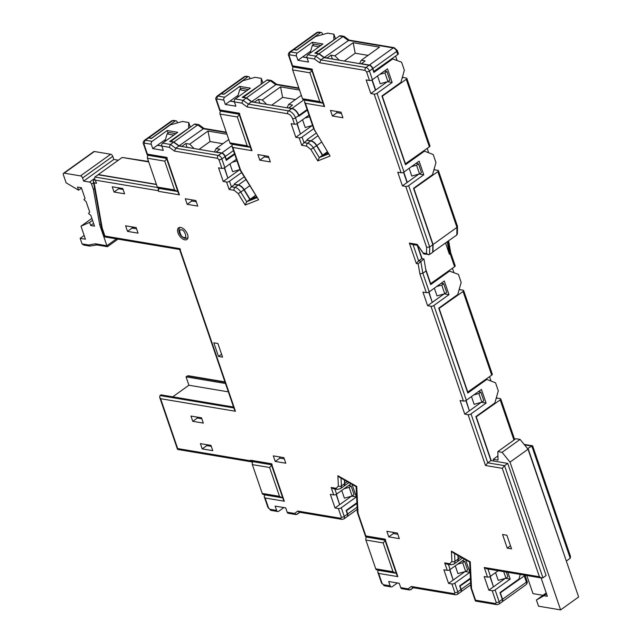 <?xml version="1.0" encoding="UTF-8"?>
<svg xmlns="http://www.w3.org/2000/svg" width="642" height="642" viewBox="0 0 642 642"><rect width="100%" height="100%" fill="white"/><g stroke="black" fill="none" stroke-linecap="round" stroke-linejoin="round"><path stroke-width="0.96" d="M180.651 227.461A7.158 3.916 54.4 0 1 186.886 232.894A7.158 3.916 54.4 0 1 186.942 239.474A7.158 3.916 54.4 0 1 184.888 239.851A7.158 3.916 54.4 0 1 178.653 234.418A7.158 3.916 54.4 0 1 178.596 227.838A7.158 3.916 54.4 0 1 180.651 227.461M250.067 78.709L249.738 77.738A2.151 1.573 99.5 0 0 248.631 76.663A2.151 1.573 99.5 0 0 247.635 76.928L223.849 94.262M322.661 34.548L322.324 33.577A2.151 1.573 99.5 0 0 321.217 32.501A2.151 1.573 99.5 0 0 320.23 32.758L296.443 50.1M382.062 96.38L406.25 79.319A2.151 0.867 161.1 0 0 406.843 78.388A2.151 0.867 161.1 0 0 406.274 78.035L402.911 77.465L402.582 76.51M397.093 60.46L395.592 56.095M413.673 188.692L437.852 171.639A2.151 0.867 161.1 0 0 438.446 170.7A2.151 0.867 161.1 0 0 437.876 170.347L434.522 169.785L434.193 168.83M428.696 152.78L427.203 148.414M438.879 308.553L463.067 291.492A2.151 0.867 161.1 0 0 463.66 290.561A2.151 0.867 161.1 0 0 463.091 290.208L459.728 289.638L459.407 288.683M453.91 272.633L452.409 268.268M476.003 416.979L500.19 399.918A2.151 0.867 161.1 0 0 500.784 398.979A2.151 0.867 161.1 0 0 500.214 398.634L496.852 398.064L496.523 397.109M491.034 381.059L489.533 376.693M177.473 122.871L177.144 121.9A2.151 1.573 99.5 0 0 176.036 120.832A2.151 1.573 99.5 0 0 175.041 121.089L151.263 138.431M125.599 225.807L136.16 227.581L138.062 233.158L127.509 231.385L125.599 225.807M298.835 88.018L276.477 84.263L251.696 101.645L246.48 97.849L270.346 80.74L271.606 80.611L276.662 84.295M271.261 80.467L267.818 79.889A2.151 1.573 99.5 0 0 266.823 80.146L243.037 97.488M343.855 36.305L340.404 35.727A2.151 1.573 99.5 0 0 339.417 35.984L342.94 36.578L348.149 40.366L393.241 47.941A2.151 1.573 -80.5 0 1 394.236 47.685L349.071 40.101L324.29 57.483L319.074 53.687L342.94 36.578L344.2 36.45L349.256 40.133M397.767 54.538L396.7 51.44A2.151 0.867 -18.9 0 0 397.294 50.501L398.353 53.599A2.151 0.867 161.1 0 1 397.767 54.538L373.58 71.599M402.157 78.011L402.911 77.465M406.843 78.388L429.963 145.919A2.151 0.867 161.1 0 1 429.37 146.857L405.182 163.911M433.767 170.323L434.522 169.785M413.994 188.748L433.085 244.514L456.943 227.396L457.481 226.297L438.446 170.7M432.724 252.041L456.823 234.972L457.401 233.744L457.521 226.53M445.572 243.045L449.4 254.224L450.13 253.702L450.708 252.755L448.75 241.416L448.068 241.248M448.341 242.178L448.044 241.673L446.856 242.122M450.708 252.715L455.178 265.772A2.151 0.867 161.1 0 1 454.584 266.711L430.397 283.772M458.982 290.184L459.728 289.638M463.66 290.561L492.294 374.198A2.151 0.867 161.1 0 1 491.708 375.137L467.52 392.19M496.097 398.61L496.852 398.064M527.563 448.622L531.825 446.11L532.483 446.68L531.825 446.11L570.224 558.251L570.561 556.566L532.675 445.917M524.891 575.2A2.151 0.867 161.1 0 1 524.281 575.938L500.102 592.999M172.738 396.828L188.909 385.232L186.052 376.87L187.263 375.995L188.539 375.779L224.933 381.894M156.391 184.334L98.306 174.576L122.165 157.467L148.567 161.471M226.249 132.18L203.883 128.424L179.102 145.806L173.894 142.01L197.752 124.901L199.012 124.773L204.076 128.456M198.667 124.628L195.224 124.05A2.151 1.573 99.5 0 0 194.237 124.307L170.451 141.649M528.173 448.726L566.252 560.819M136.577 228.809L132.14 228.07L131.714 226.835M156.463 184.559L98.057 174.752L94.896 177.023L94.559 178.709L96.573 183.267L94.559 178.709M212.759 450.668L202.206 448.894L200.408 443.63L210.961 445.404L212.759 450.668M203.321 423.094L192.769 421.321L190.963 416.056L201.516 417.83L203.321 423.094M285.786 463.219L275.225 461.446L273.323 455.868L283.876 457.642L285.786 463.219M195.842 200.521L197.752 206.098L187.199 204.325L185.289 198.747L195.842 200.521M124.596 193.812L114.043 192.038L112.238 186.774L122.791 188.547L124.596 193.812M399.316 538.63L388.763 536.856L386.853 531.287L397.406 533.053L399.316 538.63M511.554 548.862L507.236 548.14L502.566 534.505L506.883 535.235L511.554 548.862M222.557 357.129L218.481 356.438L213.81 342.812L217.895 343.494L222.557 357.129M270.338 161.928L259.785 160.163L257.875 154.586L268.428 156.359L270.338 161.928M342.932 117.767L332.379 115.993L330.469 110.424L341.022 112.19L342.932 117.767M296.933 123.721L300.448 133.985L295.818 137.308L299.18 137.87A2.151 0.867 -18.9 0 0 302.077 137.059L313.697 128.729M295.818 137.308L291.155 123.673L294.509 124.235L292.6 118.658C291.492 116.009 289.879 114.372 287.76 113.762L247.074 106.933L248.285 104.092L243.069 100.296L235.237 98.98L250.332 88.155L239.779 86.381L224.684 97.207A2.151 1.573 99.5 0 0 223.857 100.112L225.342 104.445L229.964 101.131L234.41 101.877A2.151 1.573 -80.5 0 1 235.237 98.98M225.342 104.445L235.895 106.219L234.41 101.885L241.865 103.137L243.069 100.296L246.239 98.025L242.235 97.351L261.35 84.07M223.857 100.112L217.14 98.98L216.603 100.064L219.997 109.975L220.655 110.544L219.997 109.975L239.185 113.201L252.025 150.677L232.829 147.459L240.67 170.347L258.59 199.766L245.204 205.055L238.238 193.619L234.153 190.313L229.13 189.47L231.393 186.798L229.483 181.229L241.593 172.546M224.339 167.883L227.854 178.147L223.223 181.469L226.586 182.031A2.151 0.867 -18.9 0 0 229.483 181.229M223.223 181.469L218.561 167.835L221.915 168.405L218.946 159.73L217.566 158.325L174.488 151.095L175.699 148.254L170.483 144.458L162.643 143.142L177.738 132.316L167.185 130.543L152.09 141.368A2.151 1.573 99.5 0 0 151.263 144.273L152.748 148.615L157.378 145.293L161.816 146.039A2.151 1.573 -80.5 0 1 162.643 143.142M152.748 148.615L163.301 150.38L161.816 146.047L169.271 147.299L170.483 144.458L173.645 142.187L169.649 141.513L188.756 128.24M159.569 188.307L159.385 188.435A2.151 1.573 99.5 0 0 158.566 191.34L158.349 190.722A2.151 1.573 -80.5 0 1 158.799 188.178M253.117 461.534L252.932 461.662A2.151 1.573 -80.5 0 1 251.945 461.927A2.151 1.573 -80.5 0 1 250.837 460.852L250.629 460.234A2.151 1.573 99.5 0 0 251.728 461.309L271.333 464.599M287.183 512.212L294.638 513.464L296.05 514.587L288.29 513.287A2.151 1.573 -80.5 0 1 287.183 512.212L285.698 507.878L275.145 506.105L276.63 510.438A2.151 1.573 99.5 0 0 277.737 511.513A2.151 1.573 99.5 0 0 278.732 511.257L283.868 507.573M336.127 494.396L339.642 504.668L335.02 507.983L338.374 508.544A2.151 0.867 -18.9 0 0 341.279 507.742L356.374 496.916L352.081 484.373M335.02 507.983L330.349 494.348L333.712 494.918L331.16 487.479L333.431 488.747L337.291 489.397L340.332 488.755A7.158 3.916 -125.6 0 0 341.4 485.914L341.03 478.097M331.16 487.479L336.183 488.321L338.366 486.066L337.877 475.722L339.297 477.118L356.117 486.66M400.72 587.631L408.168 588.883L409.588 589.998L401.82 588.698A2.151 1.573 -80.5 0 1 400.72 587.631L399.236 583.289L388.683 581.516L390.167 585.857A2.151 1.573 99.5 0 0 391.267 586.924A2.151 1.573 99.5 0 0 392.262 586.668L397.398 582.984M449.665 569.815L453.18 580.079L448.549 583.393L451.912 583.963A2.151 0.867 -18.9 0 0 454.809 583.153L469.904 572.327L465.611 559.784M448.549 583.393L443.887 569.767L447.241 570.329L444.697 562.898L446.96 564.158L450.82 564.808L453.862 564.166A7.158 3.916 -125.6 0 0 454.929 561.325L454.56 553.516M444.697 562.898L449.721 563.74L451.896 561.477L451.406 551.133L452.827 552.529L469.647 562.071M489.958 576.58L493.473 586.844L488.843 590.159L492.205 590.728A2.151 0.867 -18.9 0 0 495.102 589.918L510.197 579.092L507.886 572.343M488.843 590.159L484.18 576.532L487.535 577.094L484.245 567.488L486.508 568.756L541.679 578.017L542.947 577.808L546.117 575.537L507.718 463.396L490.929 460.571L487.768 462.842L471.011 413.897L486.106 403.072L481.436 389.445L466.341 400.271A2.151 0.867 161.1 0 1 463.444 401.073L460.081 400.512L464.752 414.138L468.106 414.708A2.151 0.867 -18.9 0 0 471.011 413.897M427.628 305.712L430.983 306.282A2.151 0.867 -18.9 0 0 433.888 305.472L448.983 294.646L444.312 281.019L429.217 291.845A2.151 0.867 161.1 0 1 426.32 292.648L422.958 292.086L427.628 305.712L432.251 302.398L428.736 292.134M402.414 185.859L405.776 186.421A2.151 0.867 -18.9 0 0 408.673 185.618L423.768 174.793L419.106 161.158L404.011 171.984A2.151 0.867 161.1 0 1 401.106 172.794L397.751 172.225L402.414 185.859L407.044 182.545L403.529 172.273M370.811 93.539L374.166 94.109A2.151 0.867 -18.9 0 0 377.063 93.299L392.166 82.473L387.495 68.846L372.4 79.672A2.151 0.867 161.1 0 1 369.503 80.475L366.141 79.913L370.811 93.539L375.434 90.225L371.919 79.961M297.936 60.284L308.489 62.057L307.004 57.716A2.151 1.573 -80.5 0 1 307.823 54.811L322.926 43.985L312.373 42.22L297.27 53.045A2.151 1.573 99.5 0 0 296.452 55.95L297.936 60.284L302.559 56.969L314.452 58.968L315.663 56.127L307.823 54.811M296.452 55.95L289.735 54.819L289.197 55.902L292.591 65.813L293.25 66.383L292.591 65.813L311.779 69.031L324.611 106.516L305.423 103.298L304.477 101.829L313.473 128.127L330.068 156.046L317.798 160.893L319.267 157.579L313.408 147.965A7.158 3.916 -125.6 0 0 307.566 143.238L303.987 142.636L302.077 137.059M317.798 160.893L310.832 149.458L306.748 146.143L301.724 145.301L303.987 142.636L307.149 140.365L306.94 139.747L316.129 133.159M127.509 231.385L132.14 228.07M132.581 226.979L132.172 227.276M226 159.521L234.515 153.695M234.482 184.302L238.383 184.96L245.878 179.583M244.209 176.839L234.346 183.909L234.563 184.535L231.393 186.798L234.98 187.4A2.151 1.573 -80.5 0 0 234.153 190.313M218.946 159.73A2.151 0.867 -18.9 0 0 221.851 158.919L225.013 156.648L226.289 160.372L234.731 154.313M255.516 195.401L250.083 199.301L255.644 195.609M239.089 114.22L220.872 111.162A2.151 1.573 99.5 0 0 220.045 114.067L229.908 142.877A2.151 1.573 99.5 0 0 231.016 143.952L249.441 147.042L247.178 145.782L237.315 116.972L239.578 114.308M262.899 82.962L261.326 78.364L261.23 83.733M217.14 98.98A2.151 1.573 -80.5 0 1 217.967 96.075L221.129 93.804L224.01 94.294L243.005 80.675L255.083 77.313L261.326 78.364M301.347 95.337L288.691 104.405L292.527 105.055L288.715 108.073M298.586 115.359L298.907 115.408A7.158 3.916 54.4 0 0 291.99 108.41L288.635 107.848M251.696 101.645L254.577 102.126L258.469 99.333L262.305 99.975L280.57 86.887L299.541 90.065M307.109 109.533L298.907 115.408M307.077 140.141L310.977 140.799L317.798 135.903M292.6 118.658A2.151 0.867 -18.9 0 0 295.505 117.855L298.666 115.584L298.875 116.202L307.325 110.151M327.436 151.721L322.677 155.139L327.564 151.929M311.683 70.058L293.458 67.001A2.151 1.573 99.5 0 0 292.64 69.906L302.502 98.716A2.151 1.573 99.5 0 0 303.61 99.783L322.035 102.88L319.772 101.613L309.909 72.803L312.173 70.139M315.631 53.326L339.417 35.984M333.936 39.908L314.829 53.19L318.833 53.856L315.663 56.127L320.88 59.923L319.668 62.764L314.452 58.968M335.493 38.801L333.912 34.195L333.824 39.571M289.735 54.819A2.151 1.573 -80.5 0 1 290.553 51.914L293.723 49.643L296.604 50.124L315.591 36.506L327.677 33.151L333.912 34.195M324.29 57.483L327.163 57.965L331.063 55.172L334.899 55.814L353.164 42.717L379.55 47.147L361.286 60.244L365.121 60.886L361.302 63.911M373.901 71.647L372.841 68.55A3.579 1.958 54.4 0 0 369.383 65.051L361.221 63.678M391.989 58.679L401.603 62.202L404.356 70.259L400.921 82.369L381.926 95.987L405.479 164.761L424.466 151.143L433.206 154.521L435.966 162.578L432.531 174.688L413.536 188.307L432.836 244.682L429.675 246.953L408.673 185.618M369.503 80.475L366.534 71.8A2.151 0.867 -18.9 0 0 369.431 70.997L372.593 68.726L373.869 72.442L392.864 58.823M382.383 96.436L405.503 163.967M423.6 150.998L424.466 151.143M417.669 245.709L422.099 258.646M425.71 269.191L430.718 283.82M448.806 270.852L458.42 274.375L461.181 282.432L457.738 294.542L438.751 308.16L467.809 393.04L486.805 379.422L495.544 382.801L498.296 390.858L494.862 402.967L475.866 416.586L490.929 460.571M426.32 292.648L419.884 273.853L422.853 273.259L426.023 270.988L430.686 284.615L449.681 270.996M439.2 308.601L467.841 392.246M485.93 379.278L486.805 379.422M493.826 461.06L493.233 459.311L497.927 455.94M476.324 417.027L491.25 460.627M566.573 560.867L570.224 558.251M520.253 574.421L518.961 578.988L499.966 592.606L502.301 599.419L499.131 601.69L495.102 589.918M459.808 586.234L470.442 578.891M470.401 578.145L459.672 585.841L460.94 589.557L457.778 591.828L454.809 583.153M384.927 540.179L366.71 537.121A2.151 1.573 99.5 0 0 365.884 540.026L375.747 568.836A2.151 1.573 99.5 0 0 376.854 569.903L395.279 573.001L393.016 571.733L383.154 542.923L385.417 540.259M346.271 510.815L356.904 503.48M356.872 502.734L346.142 510.43L347.41 514.146L344.248 516.417L341.279 507.742M271.397 464.768L253.173 461.702A2.151 1.573 99.5 0 0 252.354 464.615L262.217 493.425A2.151 1.573 99.5 0 0 263.316 494.492L282.624 497.558M186.052 376.87L225.478 383.491M100.938 223.97L99.727 224.836L106.877 245.734L116.435 238.88M166.495 158.389L148.278 155.324A2.151 1.573 99.5 0 0 147.451 158.237L157.314 187.047A2.151 1.573 99.5 0 0 158.422 188.114L176.847 191.212L174.584 189.944L164.721 161.134L166.984 158.47M190.305 127.124L188.732 122.526L188.644 127.894M151.263 144.273L144.546 143.15A2.151 1.573 -80.5 0 1 145.373 140.245L148.543 137.974L151.416 138.455L170.411 124.837L182.497 121.474L188.732 122.526M228.753 139.499L216.097 148.575L219.941 149.217L216.041 152.01L221.795 152.973L231.818 145.79M179.102 145.806L181.983 146.288L185.883 143.495L189.719 144.145L207.984 131.048L226.947 134.234M96.573 183.267L94.133 182.858L102.23 228.191L104.927 236.055L179.76 248.623L235.437 411.257L160.604 398.698L159.657 397.238L159.994 395.552L160.965 394.854L233.544 407.036M94.695 179.11L93.796 179.76L93.315 181.261L94.133 182.858M202.206 448.894L206.836 445.58L206.523 444.657M211.274 446.318L206.836 445.58M192.769 421.321L197.399 418.006L197.078 417.083M201.837 418.753L197.399 418.006M275.225 461.446L279.856 458.131L279.43 456.895M284.294 458.878L279.856 458.131M196.259 201.749L191.822 201.01L187.199 204.325M191.822 201.01L191.404 199.774M114.043 192.038L118.666 188.724L118.353 187.801M123.112 189.47L118.666 188.724M388.763 536.856L393.385 533.542L392.968 532.314M397.823 534.288L393.385 533.542M507.236 548.14L510.502 545.796M218.481 356.438L221.562 354.232M259.785 160.163L264.416 156.841L263.99 155.613M268.854 157.587L264.416 156.841M332.379 115.993L337.01 112.679L336.585 111.443M341.448 113.425L337.01 112.679M304.477 101.829L304.99 100.016M324.611 106.516L323.664 105.055L311.587 69.793M311.779 69.031L312.437 69.601M423.487 253.052L426.537 253.558L426.633 247.355L429.675 246.953L429.554 254.529L423.929 254.007L417.131 244.393L423.624 253.815M426.537 253.558L428.383 254.754M426.023 270.988L423.937 258.959L418.151 263.83L416.345 263.525L409.347 243.085L411.61 244.345L417.38 245.316M416.345 263.525L418.608 260.861L413.039 244.586M465.859 400.56L469.374 410.824L464.752 414.138M484.245 567.488L539.416 576.757L502.293 468.331L485.504 465.506L487.768 462.842L504.556 465.667L507.718 463.396M502.293 468.331L504.556 465.667L542.947 577.808M539.416 576.757L541.679 578.017M498.2 570.722L490.44 576.291A2.151 0.867 161.1 0 1 487.535 577.094M451.406 551.133L470.265 561.83L471.533 588.457L475.553 600.19L476.212 600.76L475.553 600.19L495.696 603.576L496.234 602.493L492.205 590.728M471.533 588.457L470.859 587.727L469.639 562.071M464.559 559.182L450.138 569.526A2.151 0.867 161.1 0 1 447.241 570.329M408.168 588.883L411.265 586.475L412.678 587.599L455.451 594.781L457.465 594.332A3.579 1.958 -125.6 0 0 457.778 591.828A2.151 0.867 -18.9 0 1 454.881 592.63L451.912 583.963M409.588 589.998L413.472 587.735M337.877 475.722L356.735 486.419L358.003 513.038L365.836 535.934L385.023 539.152L397.855 576.636L378.668 573.418L377.721 571.95L378.234 570.136M397.855 576.636L396.908 575.176L384.831 539.914M385.023 539.152L385.682 539.721M365.836 535.934L366.494 536.503L365.836 535.934M358.003 513.038L357.329 512.316L356.109 486.652M351.03 483.771L336.609 494.107A2.151 0.867 161.1 0 1 333.712 494.918M294.638 513.464L297.736 511.064L299.148 512.188L341.913 519.37L343.935 518.921A3.579 1.958 -125.6 0 0 344.248 516.417A2.151 0.867 -18.9 0 1 341.343 517.219L338.374 508.544M296.05 514.587L299.942 512.324M250.629 460.234L271.494 463.741L284.326 501.225L265.138 497.999L264.191 496.539L264.705 494.725M284.326 501.225L283.379 499.757L271.301 464.495M271.494 463.741L272.152 464.31M160.604 398.698L177.682 448.573L178.34 449.143L177.682 448.573L250.837 460.852M235.437 411.257L234.49 409.797L179.567 249.385M179.76 248.623L180.418 249.192M104.927 236.055L105.585 236.625L104.927 236.055M102.23 228.191L101.596 227.645L93.315 181.261M144.546 143.15L144.017 144.225L147.411 154.136L148.069 154.706L147.411 154.136L166.599 157.362L179.431 194.847L178.476 193.378L166.406 158.117M166.599 157.362L167.257 157.932M236.425 159.272L224.82 167.594A2.151 0.867 161.1 0 1 221.915 168.405M245.204 205.055L246.672 201.74L240.814 192.127A7.158 3.916 -125.6 0 0 234.98 187.4L238.142 185.137L234.563 184.535M258.59 199.766L240.18 170.234L231.882 145.999L232.396 144.185M240.67 170.347L240.18 170.234M232.829 147.459L231.882 145.999M252.025 150.677L251.07 149.217L239.001 113.955M239.185 113.201L239.843 113.762M309.019 115.111L297.406 123.433A2.151 0.867 161.1 0 1 294.509 124.235M233.455 150.597L225.254 156.479L226.321 159.577M250.083 199.301L244.225 189.687A7.158 3.916 -125.6 0 0 238.383 184.96M227.854 178.147L224.596 167.747M225.254 156.479A3.579 1.958 -125.6 0 0 221.795 152.973M220.23 93.917A3.579 1.958 54.4 0 1 220.35 93.82A3.579 1.958 54.4 0 1 221.378 93.636L245.236 76.526A3.579 1.958 -125.6 0 0 244.217 76.711L246.231 76.262L248.631 76.663M246.48 97.849L242.965 97.255M234.346 101.653L229.964 101.131M223.769 94.037L221.378 93.636M288.691 104.405L287.014 107.792M280.57 86.887L282.616 97.375L295.489 99.534M282.616 97.375L271.686 105.216M266.647 104.373L262.305 99.975M258.469 99.333L259.745 103.049L262.578 103.683M322.677 155.139L316.819 145.525A7.158 3.916 -125.6 0 0 310.977 140.799M300.448 133.985L297.182 123.577M292.824 49.755A3.579 1.958 54.4 0 1 292.945 49.659A3.579 1.958 54.4 0 1 293.964 49.466L317.83 32.357A3.579 1.958 -125.6 0 0 316.803 32.549L318.825 32.1L321.217 32.501M319.074 53.687L315.551 53.093M306.932 57.483L302.559 56.969M296.363 49.875L293.964 49.466M361.286 60.244L359.608 63.622M353.164 42.717L355.211 53.214L368.075 55.373M355.211 53.214L344.281 61.054M339.241 60.204L334.899 55.814M331.063 55.172L332.339 58.887L335.172 59.521M387.214 81.775L375.434 90.225M469.374 410.824L466.116 400.415M432.251 302.398L428.992 291.99M432.965 252.081L433.085 244.514M418.825 174.094L407.285 182.368L403.786 172.136M375.682 90.049L372.175 79.817M449.4 254.224L447.313 242.195M541.07 577.912L547.361 596.29L543.999 595.728L536.423 599.997L538.542 606.192L560.61 609.9L510.021 462.136L502.068 452.329L497.831 451.615L498.023 460.121L493.233 459.311M502.1 601.835A3.579 1.958 -125.6 0 0 502.229 601.755A3.579 1.958 -125.6 0 0 502.542 599.243L500.423 593.048M493.473 586.844L490.215 576.436M526.785 575.521L532.988 593.625L542.971 595.303M458.187 555.571L458.34 558.877L460.852 557.079M460.747 591.964A3.579 1.958 -125.6 0 0 460.876 591.892A3.579 1.958 -125.6 0 0 461.189 589.38L460.129 586.282M453.18 580.079L449.914 569.671M457.152 561.806A7.158 3.916 -125.6 0 0 457.273 561.726A7.158 3.916 -125.6 0 0 458.34 558.877M344.65 480.152L344.81 483.466L347.314 481.669M347.218 516.553A3.579 1.958 -125.6 0 0 347.338 516.473A3.579 1.958 -125.6 0 0 347.651 513.969L346.592 510.872M339.642 504.668L336.384 494.26M343.614 486.395A7.158 3.916 -125.6 0 0 343.743 486.315A7.158 3.916 -125.6 0 0 344.81 483.466M188.909 385.232L228.343 391.853M94.623 188.579L93.403 189.454L99.727 224.836M118.353 160.203L113.811 159.441L112.751 156.343A2.151 1.172 -125.6 0 0 110.681 154.249L94.366 151.504A2.151 1.172 -125.6 0 0 93.756 151.624L63.558 173.268A2.151 1.172 54.4 0 1 64.176 173.155L80.483 175.892A2.151 1.172 54.4 0 1 82.561 177.995L83.621 181.092L89.527 182.087A2.151 1.172 54.4 0 1 91.605 184.19L93.403 189.454M117.984 239.137L107.399 246.705L96.677 244.899L95.425 243.808L106.877 245.734L107.535 246.303M96.894 244.939L89.848 246.095L83.757 245.067L82.064 243.904L80.154 238.326L85.434 239.209L80.98 226.201L91.87 218.392M80.98 226.201L89.623 222.397L90.683 225.494L94.518 226.136L90.803 215.295L88.773 213.738L88.596 213.216L89.744 212.197L86.14 201.66L83.925 199.582L85.081 198.563L81.365 187.721L77.53 187.079L78.589 190.176L66.126 182.826L63.373 174.776A2.151 1.172 54.4 0 1 63.558 173.268M147.644 138.086A3.579 1.958 54.4 0 1 147.756 137.99A3.579 1.958 54.4 0 1 148.784 137.797L172.65 120.688A3.579 1.958 -125.6 0 0 171.623 120.873L173.637 120.431L176.036 120.832M173.894 142.01L170.371 141.425M161.752 145.814L157.378 145.293M151.183 138.199L148.784 137.797M214.42 151.953L216.097 148.575M207.984 131.048L210.03 141.537L222.894 143.704M194.061 148.535L189.719 144.145M210.03 141.537L199.092 149.377M186.974 147.347L185.883 143.495M187.151 147.219L189.984 147.853M560.61 609.9L578.627 596.98L528.037 449.215L520.092 439.409L515.847 438.695L497.831 451.615M328.222 153.021L322.428 155.308L316.57 145.694A7.158 3.916 -125.6 0 0 310.736 140.967L307.149 140.365M221.129 93.804A3.579 1.958 -125.6 0 0 220.11 93.997L216.94 96.268A3.579 1.958 -125.6 0 1 217.967 96.075L224.684 97.207M298.666 115.584A7.158 3.916 -125.6 0 0 291.749 108.586L251.455 101.821L246.239 98.025M322.428 155.308L319.267 157.579L328.728 153.847M293.723 49.643A3.579 1.958 -125.6 0 0 292.696 49.835L289.534 52.106A3.579 1.958 -125.6 0 1 290.553 51.914L297.27 53.045M372.593 68.726A3.579 1.958 -125.6 0 0 369.134 65.227L324.041 57.652L318.833 53.856M429.554 254.529L432.716 252.258L432.836 244.682M423.937 258.959L421.778 258.598L417.22 245.292M495.696 603.576A2.151 1.573 99.5 0 0 496.804 604.644L498.818 604.194L501.988 601.923A3.579 1.958 -125.6 0 0 502.301 599.419M453.862 564.166L457.032 561.902A7.158 3.916 -125.6 0 0 458.099 559.054L457.923 555.418M457.465 594.332L460.627 592.06A3.579 1.958 -125.6 0 0 460.94 589.557M324.041 57.652L320.88 59.923L365.972 67.498A2.151 1.573 -80.5 0 0 365.146 70.403L319.668 62.764M421.778 258.598L418.608 260.861L420.767 261.23L422.853 273.259L429.217 291.845M344.393 480.007L344.569 483.643L341.4 485.914A2.151 1.372 -2.7 0 1 338.366 486.066M340.332 488.755L343.494 486.484A7.158 3.916 -125.6 0 0 344.569 483.643M343.935 518.921L347.097 516.649A3.579 1.958 -125.6 0 0 347.41 514.146M148.543 137.974A3.579 1.958 -125.6 0 0 147.516 138.158L144.346 140.429A3.579 1.958 -125.6 0 1 145.373 140.245L152.09 141.368M256.415 196.877L249.842 199.477L243.984 189.863A7.158 3.916 -125.6 0 0 238.142 185.137M225.013 156.648A3.579 1.958 -125.6 0 0 221.554 153.149L178.861 145.983L173.645 142.187M178.861 145.983L175.699 148.254L218.392 155.42A2.151 1.573 -80.5 0 0 217.566 158.325M249.842 199.477L246.672 201.74L256.912 197.696M251.455 101.821L248.285 104.092L288.579 110.857A2.151 1.573 -80.5 0 0 287.76 113.762M177.73 191.18L176.847 191.212M239.972 169.624L232.605 171.655L229.956 163.911M228.095 177.978L239.635 169.705M238.094 95.305L230.213 100.954M250.316 147.018L249.441 147.042M240.67 88.981L239.779 86.381M312.558 125.447L305.199 127.493L302.543 119.749M300.689 133.809L312.229 125.535M310.68 51.143L302.799 56.793M322.91 102.856L322.035 102.88M313.264 44.82L312.373 42.22M387.511 81.694L392.166 82.473M419.122 174.014L423.768 174.793M384.373 71.085L386.901 71.511L389.871 80.186L387.92 81.582L380.184 83.733L377.536 75.989M415.976 163.405L418.504 163.83L421.473 172.505L419.531 173.902L411.795 176.044L409.147 168.3M441.19 283.258L443.718 283.684L446.688 292.359L444.737 293.755L437.009 295.906L434.353 288.162M432.499 302.221L444.039 293.948M478.314 391.684L480.842 392.11L483.811 400.785L481.861 402.181L474.125 404.332L471.477 396.587M469.623 410.647L481.155 402.373M481.46 402.293L486.106 403.072M444.336 293.867L448.983 294.646M536.423 599.997L546.222 592.975M546.543 593.906L543.999 595.728M502.068 452.329L520.092 439.409M528.037 449.215L510.021 462.136M506.289 572.078L507.902 576.805L505.96 578.201L498.224 580.352L495.576 572.608M493.714 586.668L505.254 578.394M505.551 578.314L510.197 579.092M462.112 560.939L464.639 561.365L467.609 570.04L465.659 571.436L457.931 573.587L455.274 565.843M453.421 579.903L464.96 571.629M465.257 571.549L469.904 572.327M396.154 572.977L395.279 573.001M348.582 485.529L351.11 485.954L354.079 494.621L352.129 496.025L344.393 498.168L341.745 490.424M339.891 504.492L351.423 496.218M351.728 496.138L356.374 496.916M262.217 493.425L279.487 496.322L269.616 467.512L271.887 464.848M279.487 496.322L281.75 497.59M89.623 222.397L92.528 220.31M81.494 188.098L78.589 190.176M89.848 246.095L88.604 244.995L95.425 243.808M165.5 139.466L157.619 145.124M168.076 133.143L167.185 130.543M232.276 162.249L236.994 160.933M237.516 97.343L239.683 89.687L241.633 88.291L248.39 89.543M246.343 91.012L239.683 89.687M248.35 89.415L246.4 90.819M304.862 118.088L309.588 116.772M310.102 53.182L312.277 45.526L314.227 44.129L320.984 45.381M318.938 46.842L312.277 45.526M320.944 45.253L318.994 46.649M379.855 74.328L384.951 72.907L386.901 71.511M387.92 81.582L384.951 72.907M411.466 166.639L416.562 165.227L418.504 163.83M419.531 173.902L416.562 165.227M436.672 286.501L441.768 285.08L443.718 283.684M444.737 293.755L441.768 285.08M473.796 394.918L478.892 393.506L480.842 392.11M481.861 402.181L478.892 393.506M497.895 570.947L498.513 570.77M505.96 578.201L503.713 571.645M457.594 564.174L462.689 562.761L464.639 561.365M465.659 571.436L462.689 562.761M344.064 488.763L349.16 487.35L351.11 485.954M352.129 496.025L349.16 487.35M84.15 235.462L80.154 238.326M90.683 225.494L93.588 223.408M164.922 141.505L167.097 133.849L169.047 132.453L175.804 133.705M173.757 135.173L167.097 133.849M175.756 133.584L173.813 134.98M113.811 159.441L83.621 181.092M181.501 229.94C184.463 229.186 187.913 239.265 184.045 237.371C181.076 238.118 177.625 228.038 181.501 229.94M247.635 76.928L245.236 76.526A2.151 1.573 -80.5 0 1 246.231 76.262M298.995 88.468L275.562 84.535L270.346 80.74L266.823 80.146M320.23 32.758L317.83 32.357A2.151 1.573 -80.5 0 1 318.825 32.1M372.841 68.55L396.7 51.44A3.579 1.958 -125.6 0 0 393.241 47.941L369.383 65.051M406.25 79.319L429.37 146.857M437.852 171.639L456.943 227.396L456.823 234.972M447.586 241.593L448.044 241.673L450.13 253.702L454.584 266.711M463.067 291.492L491.708 375.137M500.19 399.918L513.937 440.067M524.53 444.882L531.825 446.11M502.542 599.243L526.408 582.134A2.151 0.867 -18.9 0 0 527.002 581.203C527.62 581.981 527.323 583.129 526.095 584.645A3.579 1.958 -125.6 0 0 526.408 582.134L524.281 575.938M187.263 375.995L225.093 382.343M122.165 157.467L148.719 161.928M175.041 121.089L172.65 120.688A2.151 1.573 -80.5 0 1 173.637 120.431M226.401 132.629L202.968 128.697L197.752 124.901L194.237 124.307M247.074 106.933L241.865 103.137M229.13 189.47L226.586 182.031M174.488 151.095L169.271 147.299M179.431 194.847L158.566 191.34M158.349 190.722L95.514 180.169M268.533 507.918L269.913 509.315A2.151 1.573 99.5 0 0 271.02 510.382L267.963 507.565A2.151 0.867 -18.9 0 0 268.533 507.918L265.138 497.999M269.913 509.315L276.63 510.438M297.736 511.064L340.814 518.295L341.343 517.219M382.062 583.329L383.451 584.726A2.151 1.573 99.5 0 0 384.55 585.801L381.492 582.976A2.151 0.867 -18.9 0 0 382.062 583.329L378.668 573.418M383.451 584.726L390.167 585.857M411.265 586.475L454.343 593.714L454.881 592.63M485.504 465.506L468.106 414.708M463.444 401.073L430.983 306.282M418.151 263.83L419.884 273.853M409.347 243.085L417.131 244.393M426.633 247.355L405.776 186.421M401.106 172.794L374.166 94.109M366.534 71.8L365.146 70.403M305.423 103.298L315.037 131.369M301.724 145.301L299.18 137.87M291.99 108.41L303.939 99.839M132.019 227.709L132.942 227.043M94.984 179.961L93.796 179.76M157.571 187.544L94.896 177.023M177.85 191.533L159.385 188.435M306.748 146.143A2.151 1.573 -80.5 0 1 307.566 143.238L310.736 140.967M310.832 149.458L316.57 145.694M323.03 103.21L304.814 100.144M289.197 55.902A2.151 0.867 161.1 0 1 288.627 55.549C288.001 54.763 288.306 53.615 289.534 52.106M372.4 79.672L369.431 70.997A3.579 1.958 -125.6 0 0 365.972 67.498L369.134 65.227M404.011 171.984L377.063 93.299M466.341 400.271L433.888 305.472M490.44 576.291L487.936 568.997M496.234 602.493A2.151 0.867 -18.9 0 0 499.131 601.69A3.579 1.958 -125.6 0 1 498.818 604.194M451.896 561.477A2.151 1.372 -2.7 0 0 454.929 561.325L458.099 559.054M449.721 563.74A2.151 1.573 99.5 0 0 450.82 564.808M450.138 569.526L448.389 564.398M454.343 593.714A2.151 1.573 99.5 0 0 455.451 594.781M410.655 589.757L413.296 587.703M396.274 573.322L378.058 570.265M336.183 488.321A2.151 1.573 99.5 0 0 337.291 489.397M336.609 494.107L334.851 488.987M340.814 518.295A2.151 1.573 99.5 0 0 341.913 519.37M297.118 514.338L299.766 512.292M282.745 497.911L264.52 494.854M233.857 407.951L159.994 395.552M144.017 144.225A2.151 0.867 161.1 0 1 143.447 143.872C142.821 143.094 143.126 141.946 144.346 140.429M224.82 167.594L221.851 158.919A3.579 1.958 -125.6 0 0 218.392 155.42L221.554 153.149M238.238 193.619L243.984 189.863M250.436 147.371L232.219 144.314M216.603 100.064A2.151 0.867 161.1 0 1 216.033 99.711C215.415 98.932 215.712 97.785 216.94 96.268M297.406 123.433L295.505 117.855A7.158 3.916 -125.6 0 0 288.579 110.857L291.749 108.586M244.225 189.687L249.658 185.787M229.908 142.877L247.178 145.782M237.315 116.972L220.045 114.067M316.819 145.525L321.578 142.107M302.502 98.716L319.772 101.613M309.909 72.803L292.64 69.906M461.189 589.38L470.618 582.623M375.747 568.836L393.016 571.733M383.154 542.923L365.884 540.026M347.651 513.969L357.08 507.212M269.616 467.512L252.354 464.615M82.064 243.904L88.604 244.995M157.314 187.047L174.584 189.944M164.721 161.134L147.451 158.237M93.58 182.769L91.605 184.19M80.483 175.892L110.681 154.249M94.366 151.504L64.176 173.155M94.502 178.516L89.527 182.087M82.561 177.995L112.751 156.343M180.474 227.372C177.377 228.07 178.733 236.36 185.153 238.439L187.986 237.845M397.294 50.501L394.236 47.685M500.784 398.979L514.667 439.545M524.129 444.392L532.539 445.805M524.947 575.208L527.002 581.203M311.627 69.89L292.535 66.688M496.804 604.644L475.497 601.064M475.361 600.952L470.891 587.895M391.267 586.924L384.55 585.801M384.871 540.01L365.788 536.808M365.643 536.688L357.361 512.485M277.737 511.513L271.02 510.382M251.945 461.927L177.633 449.448M177.497 449.328L159.657 397.238M179.6 249.481L104.871 236.938M104.734 236.818L101.621 227.717M166.439 158.221L147.355 155.011M239.033 114.051L219.949 110.849M244.217 76.711L220.35 93.82M316.803 32.549L292.945 49.659M526.095 584.645L502.229 601.755M462.465 558.002L457.273 561.726M470.722 584.83L460.876 591.892M348.935 482.583L343.743 486.315M357.185 509.411L347.338 516.473M134.491 227.3L133.183 228.239M171.623 120.873L147.756 137.99M219.813 110.737L216.033 99.711M381.492 582.976L377.721 571.95M292.399 66.567L288.627 55.549M267.963 507.565L264.191 496.539M147.219 154.899L143.447 143.872"/></g></svg>
